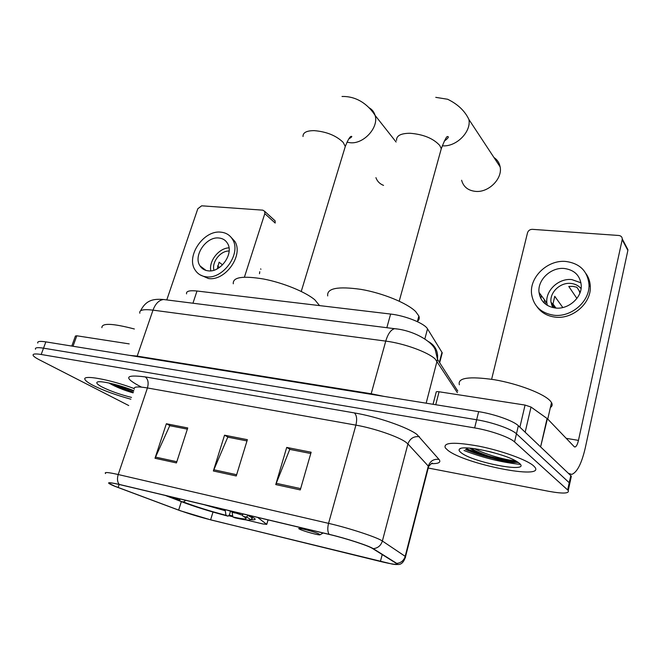 <?xml version="1.0" encoding="UTF-8"?>
<svg xmlns="http://www.w3.org/2000/svg" width="661" height="661" viewBox="0 0 661 661"><rect width="100%" height="100%" fill="white"/><g stroke="black" fill="none" stroke-linecap="round" stroke-linejoin="round"><path stroke-width="0.99" d="M229.177 515.093L232.713 515.977M250.469 519.579C254.683 520.075 256.047 519.678 254.568 518.398L248.71 515.291M186.559 293.881C185.972 291.195 189.451 290.237 197.003 291.014L390.626 314.058C405.358 315.652 424.635 323.444 427.518 328.864L442.25 352.809L441.556 355.461M186.675 503.632L204.869 509.639M228.524 515.696L232.854 516.737M246.14 519.934L262.83 523.95L266.755 524.371L257.666 517.414M165.291 495.444L180.288 501.187M465.732 449.34C479.159 455.33 502.145 461.18 516.39 462.179C502.145 461.18 479.159 455.33 465.732 449.34M516.885 462.213L518.05 462.287L516.885 462.213M122.789 389.478L133.191 392.46L122.789 389.478M570.906 478.308L571.352 476.25L570.782 475.606L518.348 425.734C513.68 420.958 494.378 414.083 478.655 411.646L45.849 341.877C39.834 340.969 37.148 341.365 37.784 343.059M428.882 468.153L548.886 491.338C563.007 493.858 569.46 493.577 568.253 490.503L514.555 441.912C509.805 437.326 490.404 430.493 474.648 427.915L41.189 354.486L43.519 348.173C37.503 347.24 34.826 347.595 35.487 349.248C34.826 347.595 37.503 347.24 43.519 348.173L476.655 419.76L43.519 348.173L45.849 341.877M514.555 441.912L516.456 433.806C511.746 429.121 492.395 422.272 476.655 419.76C492.395 422.272 511.746 429.121 516.456 433.806L569.228 482.737L516.456 433.806L518.348 425.734M569.377 485.356L569.807 483.365L569.228 482.737L569.807 483.365L569.377 485.356M93.209 385.446C103.488 390.544 116.055 395.129 130.886 399.211C116.055 395.129 103.488 390.544 93.209 385.446C88.665 383.099 85.963 381.182 85.095 379.703C85.963 381.182 88.665 383.099 93.209 385.446M447.687 450.166C464.072 463.948 545.672 480.373 534.84 467.162L533.576 465.84C527.007 459.849 501.732 450.703 478.886 446.175C454.239 441.804 443.052 442.374 445.324 447.894L447.687 450.166C464.072 463.948 545.672 480.373 534.84 467.162L533.576 465.84C527.007 459.849 501.732 450.703 478.886 446.175C454.239 441.804 443.052 442.374 445.324 447.894L447.687 450.166M464.03 450.505C482.819 457.759 501.608 462.386 520.397 464.402C501.608 462.386 482.819 457.759 464.03 450.505M114.964 486.273L109.511 483.612C108.239 482.398 111.626 482.728 119.674 484.596L329.467 534.493C345.81 538.318 368.367 545.672 372.507 548.481L396.402 563.436C397.955 565.056 392.626 564.395 380.406 561.47L210.611 519.81C199.201 516.927 188.55 513.688 178.652 510.094L114.964 486.273M114.436 486.141L180.172 510.713L210.95 519.951L392.229 564.081C397.121 564.866 398.624 564.634 396.749 563.387L373.242 548.671C369.02 545.796 345.877 538.252 329.112 534.328L119.253 484.422C106.908 481.687 105.297 482.257 114.436 486.141M494.023 452.777L488.256 451.289M300.276 489.917L311.141 452.231L286.709 447.423L275.753 484.571L300.276 489.917M286.709 447.423L290.303 449.48L310.769 453.52L289.749 449.381L275.753 484.571M176.437 462.931L187.741 427.948L166.365 423.742L155.005 458.263L176.437 462.931M166.365 423.742L170.356 425.791L187.352 429.146L169.753 425.684L155.005 458.263M236.258 475.97L247.371 439.681L224.542 435.194L213.354 470.979L236.258 475.97M224.542 435.194L228.351 437.243L246.983 440.928L227.772 437.144L213.354 470.979M134.034 388.519C109.453 379.232 81.154 374.291 85.095 379.703C81.154 374.291 109.453 379.232 134.034 388.519M41.189 354.486C35.173 353.528 32.505 353.85 33.182 355.461C33.794 356.552 35.826 357.989 39.28 359.766L128.73 405.54M134.373 328.996C112.552 323.295 101.72 322.865 101.885 327.682M133.803 390.676C119.691 384.884 99.613 380.232 97.2 382.149C95.952 383.016 97.646 384.669 102.273 387.098C110.445 391.122 120.186 394.559 131.506 397.41M109.197 383.058L109.396 383.297C116.212 387.106 124.094 390.296 133.051 392.865M133.687 390.998L118.906 385.553M133.291 392.163L112.238 383.76M129.209 343.894L76.8 335.788L73.016 346.257M273.935 219.774L275.1 220.832L275.191 223.054L264.805 213.627L244.421 277.141M264.805 213.627L264.722 211.38L262.855 210.165L201.663 205.811L197.813 208.744L166.779 299.92M71.793 346.058L75.428 336.019L76.8 335.788M218.965 238.01C206.282 236.217 192.896 255.865 200.027 265.912C201.869 268.754 204.563 270.39 208.091 270.828C220.534 272.877 234.168 253.576 227.524 243.388C225.632 240.199 222.782 238.406 218.965 238.01M229.003 247.842C218.907 248.123 208.727 260.971 210.801 270.836M222.542 264.879L219.105 262.194L217.279 268.812M229.127 251.031C220.576 250.618 211.553 262.004 213.949 270.2M199.969 274.786L208.405 278.512C225.244 281.371 243.785 255.295 234.87 241.43L230.325 236.456M206.108 276.794C222.98 279.653 241.579 253.494 232.664 239.604C230.086 235.176 226.161 232.697 220.906 232.168C203.596 229.788 185.452 256.6 195.268 270.225C197.771 274.009 201.382 276.199 206.108 276.794M259.5 273.72L259.756 271.721M203.77 268.738L203.836 269.514M217.502 265.97L219.452 267.482M319.552 305.597L314.826 299.821C305.58 291.955 283.098 282.751 263.607 279.016C242.719 275.571 232.614 277.166 233.292 283.8M248.437 515.225L246.338 517.026C249.164 518.381 250.42 519.298 250.106 519.777L252.279 518.579L251.767 517.637L248.313 515.646M251.841 518.819L252.279 518.579M230.499 511.267L229.392 514.886L228.028 516.158C210.033 511.498 194.127 506.524 180.304 501.236L179.561 499.435M243.413 514.027L241.901 515.084L231.441 511.176M231.986 511.796L232.895 516.96L234.886 517.811C244.116 519.893 249.189 520.554 250.106 519.777M241.901 515.084L227.673 510.284M232.895 516.96C245.495 519.72 249.098 519.587 243.694 516.572L246.338 517.026M180.304 501.236L183.428 501.98C195.772 506.698 209.975 511.135 226.021 515.307L228.028 516.158M242.992 516.224L242.339 514.779M185.774 500.319L183.428 501.98M226.021 515.307L225.087 509.672M171.141 496.841L175.611 499.27L178.743 500.013L180.189 498.989M174.678 497.683L178.743 500.013M375.919 177.66C377.257 181.345 379.794 183.923 383.545 185.386M461.609 180.255C463.468 186.947 468.203 190.665 475.829 191.409C488.752 192.599 502.674 178.594 500.146 166.911C499.385 162.87 497.32 159.731 493.941 157.5M318.875 533.914C313.248 531.213 294.12 526.553 299.764 529.238L300.21 529.453C304.696 531.584 320.056 535.683 320.073 534.749L318.875 533.914M417.422 321.386C419.181 319.974 419.669 318.189 418.867 316.024L415.645 311.546C407.242 303.126 382.81 293.112 361.113 289.394C337.779 286.097 326.65 288.27 327.716 295.93M540.863 298.574L541.392 295.624M519.885 427.188L525.065 405.069L439.078 391.775L435.731 404.73M540.921 447.2L568.361 473.309L571.748 474.408C577.16 472.326 581.68 463.435 585.316 447.737L627.867 250.412L622.191 239.687L578.458 440.383C577.54 444.283 576.417 446.489 575.087 446.985L574.186 446.662L547.399 418.719L540.599 446.952M625.835 246.561L627.867 250.412M622.191 239.687L622.274 239.009C622.158 236.969 621.001 235.787 618.787 235.481L532.345 229.334C529.915 229.384 528.304 230.54 527.519 232.779L491.627 379.265M433.046 404.292L436.153 392.304C435.913 391.659 436.888 391.486 439.078 391.775M525.065 405.069L531.023 407.052L547.399 418.719M564.486 268.506C551.076 266.937 537.31 279.925 539.037 292.459C540.475 301.267 545.895 306.448 555.314 308.001C568.212 309.794 582.101 297.681 581.242 285.321C580.176 275.62 574.591 270.019 564.486 268.506M580.978 282.817L571.839 279.595C558.661 277.984 545.168 290.7 546.895 303.044L547.308 305.374M580.184 292.269L576.846 287.238L572.922 286.362L568.782 286.461L576.896 298.425M562.808 307.53L554.761 296.31L552.968 303.977L555.959 308.059M581.069 288.584C578.515 285.602 575.144 283.891 570.955 283.437C560.454 282.131 549.646 292.236 550.968 302.094L552.72 307.555M536.996 306.712C541.194 312.62 547.217 316.082 555.058 317.098C572.418 319.594 591.256 303.416 590.298 286.7C590.157 281.892 588.753 277.579 586.084 273.761M553.637 315.198C571.054 317.693 589.959 301.441 589.009 284.676C587.662 271.258 580.028 263.524 566.113 261.492C547.762 259.409 529.073 277.281 531.634 294.368C533.667 306.134 540.995 313.074 553.637 315.198M540.12 293.914L539.731 295.831M544.416 299.697L544.243 303.06M545.812 301.573L545.664 303.201M579.895 293.046L579.044 290.559M551.538 304.878L555.05 307.671M550.382 407.515C552.29 406.259 552.67 404.606 551.505 402.557L550.299 400.954C543.879 393.659 518.117 383.785 494.552 379.753C469.112 376.084 457.387 377.77 459.37 384.793M460.99 452.595C472.706 462.617 532.08 473.747 519.315 463.237L516.572 461.353C503.682 453.289 462.535 444.572 459.511 449.1C458.61 449.943 459.098 451.108 460.99 452.595M469.682 448.117L476.201 452.116C488.909 458.387 511.168 463.46 516.596 462.287L517.323 462.105C512.292 463.171 488.297 457.371 474.532 450.315L470.715 448.208M515.423 460.709C507.83 460.634 486.562 454.991 474.408 448.637M192.938 303.225L197.003 291.014M439.383 362.286L441.978 352.305M424.849 338.886L427.518 328.864M386.842 327.691L390.626 314.058M266.73 524.355L268.044 519.885M457.371 392.684L435.227 359.08C428.254 352.222 404.086 343.398 385.751 341.109L152.997 310.141C143.338 309.001 138.95 310.026 139.843 313.207M137.042 356.576L152.997 310.141C155.442 303.672 158.946 300.127 163.498 299.507L166.192 299.846M426.155 403.185L437.499 359.344C438.293 351.363 435.268 345.439 428.427 341.563M129.366 355.345L137.224 356.114L371.193 393.758L383.934 396.377M478.655 411.646L474.648 427.915M570.782 475.606L567.667 489.884M457.784 391.048L437.499 359.344L435.475 350.661C433.814 342.885 415.232 330.583 394.691 328.682C390.965 329.558 387.99 333.698 385.751 341.109L371.028 394.295M140.545 310.81C146.213 299.739 153.707 298.747 163.498 299.507L396.922 328.98M141.495 387.115C123.301 377.695 124.541 374.291 145.205 376.902L354.387 412.918C356.733 415.232 357.237 419.305 355.907 425.13L147.436 387.957C137.48 386.288 133.092 386.718 134.29 389.222M354.387 412.918C377.125 416.686 407.911 427.353 416.992 434.5L439.011 459.403C441.275 462.345 438.747 463.758 431.41 463.658M373.242 548.671C377.844 548.167 380.885 545.622 382.38 541.029L407.92 443.952L405.879 442.217C398.426 436.632 374.002 428.245 355.907 425.13L328.567 523.363C349.082 528.04 377.439 537.385 382.38 541.029L405.557 556.595L405.375 557.785M396.749 563.387C401.02 562.941 403.83 560.586 405.185 556.331L428.303 466.096L407.92 443.952C409.936 438.483 413.786 436.07 419.471 436.714M329.112 534.328C327.567 531.799 327.377 528.147 328.567 523.363L118.22 474.532C116.98 478.746 117.319 482.043 119.253 484.422M105.553 473.549C103.992 471.946 108.222 472.276 118.22 474.532L147.436 387.957C148.832 382.793 148.089 379.108 145.205 376.902M428.047 468.756L428.303 466.096C430.146 460.998 433.715 458.775 439.011 459.403M380.406 561.47L382.223 554.554M118.137 487.496L119.154 484.48M178.652 510.094L181.345 501.641M210.611 519.81L212.999 512.068M236.646 474.714L213.809 469.756M176.826 461.725L155.467 457.082M300.656 488.611L276.191 483.298M113.155 385.33L125.408 389.486M303.011 136.496C302.87 132.597 306.605 130.638 314.231 130.638C326.476 131.671 336.102 135.563 343.117 142.313L345.29 146.453L344.315 149.675M368.797 107.594C371.969 109.28 374.068 111.883 375.093 115.394C379.001 127.11 364.178 143.817 350.776 142.793L346.967 142.222M232.052 512.349L235.366 513.043M204.075 504.673L225.178 510.713M396.559 140.438C396.278 135.712 400.789 133.315 410.101 133.266C423.47 134.365 433.368 138.446 439.788 145.503L441.275 148.717L440.209 152.6M435.748 97.349L447.637 99.257C457.792 104.198 464.881 110.932 468.905 119.476C471.417 131.713 456.495 146.8 442.853 145.841L442.234 145.808M578.458 440.383L566.204 438.334M540.607 446.91L547.085 418.463M531.023 407.052L525.165 432.22M466.616 448.728C482.918 455.338 499.509 459.511 516.406 461.254M465.518 449.488C473.45 452.884 482.712 455.875 493.313 458.461M515.853 462.37L518.447 462.56M439.664 362.74L442.25 352.809M266.755 524.371L268.077 519.893M571.352 476.25L568.253 490.503M109.511 483.612L109.751 482.902M397.278 564.453C401.07 564.973 403.83 562.354 405.557 556.595L428.625 466.484C430.889 463.923 432.137 462.832 432.368 463.196L432.401 463.179M264.722 211.38L275.1 220.832M205.992 270.407L200.027 265.912M234.87 241.43L232.664 239.604M260.921 269.3L260.665 268.87M342.018 96.481C358.774 96.052 369.697 106.884 375.093 115.394L396.096 142.016M252.006 516.836L251.767 517.637M301.242 291.443L345.29 146.453C347.959 139.826 349.933 136.472 351.206 136.381C352.52 136.24 351.685 137.124 348.711 139.041M468.905 119.476L500.146 166.911M418.867 316.024L417.347 321.643M320.073 534.749L323.163 532.989M399.219 301.168L441.275 148.717C444.746 139.768 446.869 135.745 447.662 136.653C447.852 136.463 450.364 136.67 444.242 141.124M575.087 446.985L574.45 446.877M622.274 239.009L627.95 249.742M546.895 303.044L539.037 292.459M555.298 308.001L550.968 302.094M590.298 286.7L589.009 284.676M460.436 448.579L459.511 449.1M551.505 402.557L547.746 419.091M476.201 452.116L474.532 450.315"/></g></svg>
